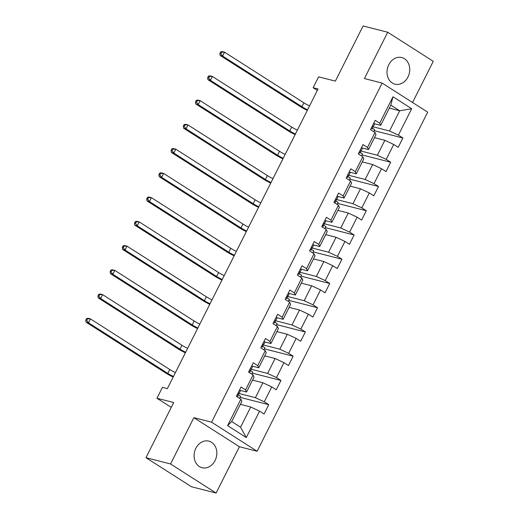 <?xml version="1.0" encoding="UTF-8"?>
<svg xmlns="http://www.w3.org/2000/svg" width="519" height="519" viewBox="0 0 519 519"><rect width="100%" height="100%" fill="white"/><g stroke="black" fill="none" stroke-linecap="round" stroke-linejoin="round"><path stroke-width="0.78" d="M388.77 64.732A13.721 11.204 104.3 0 0 394.972 84.156A13.721 11.204 104.3 0 0 407.973 76.987A13.721 11.204 104.3 0 0 401.771 57.564A13.721 11.204 104.3 0 0 388.77 64.732M195.858 448.299A13.721 11.204 104.3 0 0 202.06 467.723A13.721 11.204 104.3 0 0 215.061 460.554A13.721 11.204 104.3 0 0 208.852 441.131A13.721 11.204 104.3 0 0 195.858 448.299M412.553 102.483L433.261 61.307L387.712 32.236L363.099 25.95L335.352 81.12L318.614 76.844L313.139 87.724L317.349 90.41M257.132 451.264L427.688 112.149L382.14 83.079L211.583 422.194L257.132 451.264L239.408 446.736L193.859 417.665L170.569 463.98L216.118 493.05L239.408 446.736M216.118 493.05L191.505 486.764L145.956 457.693L173.703 402.523L156.965 398.248L171.264 407.37M170.569 463.98L145.956 457.693M389.328 108.127L399.701 110.781L390.839 105.123L380.68 125.326L379.694 123.191L375.198 120.324L370.508 129.646L375.003 132.514L367.497 147.435L363.002 144.567L358.311 153.896L362.807 156.764L355.301 171.679L350.812 168.811L346.121 178.14L350.61 181.008L343.111 195.923L338.615 193.055L333.925 202.384L338.42 205.252L330.914 220.173L326.425 217.305L321.735 226.628L326.224 229.495L318.724 244.417L314.229 241.549L309.538 250.872L314.034 253.739L306.528 268.66L302.032 265.793L297.342 275.115L301.837 277.983L294.331 292.904L289.842 290.037L285.152 299.359L289.641 302.227L282.141 317.148L277.646 314.28L272.955 323.609L277.451 326.477L269.945 341.392L265.456 338.524L260.765 347.853L265.254 350.721L257.755 365.642L253.259 362.775L248.569 372.097L253.064 374.965L245.558 389.886L241.063 387.018L236.372 396.341L240.868 399.208L227.582 425.632L246.291 437.569L240.557 427.208L250.716 407L240.342 404.353M379.694 123.191L392.98 96.768L411.69 108.711L398.404 135.135L402.9 138.002L374.186 130.665M246.291 437.569L259.584 411.152L264.074 414.019L268.764 404.69L264.268 401.823L271.774 386.908L276.27 389.775L280.961 380.446L276.465 377.579L283.971 362.664L288.46 365.532L293.151 356.203L288.661 353.335L296.161 338.414L300.657 341.281L305.347 331.959L300.851 329.091L308.357 314.17L312.853 317.038L317.537 307.715L313.048 304.848L320.547 289.926L325.043 292.794L329.734 283.471L325.238 280.604L332.744 265.683L337.24 268.55L341.93 259.228L337.434 256.36L344.94 241.439L349.43 244.306L354.12 234.977L349.631 232.11L357.13 217.195L361.626 220.062L366.317 210.733L361.821 207.866L369.327 192.945L373.816 195.812L378.507 186.49L374.017 183.622L381.517 168.701L386.013 171.568L390.703 162.246L386.207 159.378L393.713 144.457L398.209 147.325L402.9 138.002M156.965 398.248L162.434 387.369L167.358 388.627L318.063 88.983L313.139 87.724M375.003 132.514L375.99 134.655L368.484 149.576L362.009 147.915M374.478 137.658L384.851 140.312L377.345 155.226L360.984 151.048M368.484 149.576L367.497 147.435M393.713 144.457L384.851 140.312M386.207 159.378L377.345 155.226M362.807 156.764L363.793 158.898L356.287 173.82L349.812 172.165M362.281 161.902L372.655 164.555L365.155 179.477L348.787 175.292M356.287 173.82L355.301 171.679M381.517 168.701L372.655 164.555M374.017 183.622L365.155 179.477M350.61 181.008L351.597 183.142L344.097 198.063L337.616 196.409M350.085 186.146L360.465 188.799L352.959 203.72L336.597 199.536M344.097 198.063L343.111 195.923M369.327 192.945L360.465 188.799M361.821 207.866L352.959 203.72M338.42 205.252L339.407 207.386L331.901 222.307L325.426 220.653M337.895 210.396L348.268 213.043L340.762 227.964L324.401 223.786M331.901 222.307L330.914 220.173M357.13 217.195L348.268 213.043M349.631 232.11L340.762 227.964M326.224 229.495L327.21 231.63L319.71 246.551L313.229 244.897M325.698 234.64L336.078 237.287L328.572 252.208L312.204 248.03M319.71 246.551L318.724 244.417M344.94 241.439L336.078 237.287M337.434 256.36L328.572 252.208M314.034 253.739L315.02 255.873L307.514 270.795L301.039 269.14M313.508 258.884L323.882 261.531L316.376 276.452L300.014 272.274M307.514 270.795L306.528 268.66M332.744 265.683L323.882 261.531M325.238 280.604L316.376 276.452M301.837 277.983L302.824 280.124L295.317 295.039L288.843 293.384M301.312 283.127L311.685 285.781L304.186 300.696L287.818 296.518M295.317 295.039L294.331 292.904M320.547 289.926L311.685 285.781M313.048 304.848L304.186 300.696M289.641 302.227L290.627 304.368L283.127 319.289L276.646 317.634M289.115 307.371L299.495 310.025L291.989 324.946L275.628 320.761M283.127 319.289L282.141 317.148M308.357 314.17L299.495 310.025M300.851 329.091L291.989 324.946M277.451 326.477L278.437 328.611L270.931 343.533L264.456 341.878M276.925 331.615L287.299 334.268L279.799 349.19L263.431 345.005M270.931 343.533L269.945 341.392M296.161 338.414L287.299 334.268M288.661 353.335L279.799 349.19M265.254 350.721L266.241 352.855L258.741 367.776L252.26 366.122M264.729 355.859L275.109 358.512L267.603 373.433L251.235 369.249M258.741 367.776L257.755 365.642M283.971 362.664L275.109 358.512M276.465 377.579L267.603 373.433M253.064 374.965L254.051 377.099L246.544 392.02L240.07 390.366M252.539 380.109L262.912 382.756L255.406 397.677L239.045 393.499M246.544 392.02L245.558 389.886M271.774 386.908L262.912 382.756M264.268 401.823L255.406 397.677M240.868 399.208L241.854 401.343L231.695 421.551L227.582 425.632M259.584 411.152L250.716 407M193.859 417.665L211.583 422.194M387.712 32.236L364.416 78.551L382.14 83.079M231.695 421.551L240.557 427.208M380.68 125.326L374.199 123.671M373.174 126.805L389.542 130.983L399.701 110.781L411.69 108.711M390.839 105.123L392.98 96.768M398.404 135.135L389.542 130.983M239.551 398.365L240.582 396.315L238.221 394.81M268.764 404.69L240.057 397.359M251.741 374.121L252.772 372.071L250.411 370.566M280.961 380.446L252.247 373.116M263.937 349.877L264.969 347.827L262.608 346.322M293.151 356.203L264.443 348.872M276.134 325.634L277.165 323.584L274.804 322.072M305.347 331.959L276.64 324.628M288.324 301.39L289.355 299.34L286.994 297.828M317.537 307.715L288.83 300.378M300.52 277.146L301.552 275.089L299.191 273.584M329.734 283.471L301.026 276.134M312.71 252.896L313.742 250.846L311.381 249.341M341.93 259.228L313.217 251.89M324.907 228.652L325.938 226.602L323.577 225.097M354.12 234.977L325.413 227.646M337.103 204.408L338.135 202.358L335.767 200.853M366.317 210.733L337.61 203.403M349.293 180.164L350.325 178.114L347.964 176.603M378.507 186.49L349.8 179.159M361.49 155.921L362.522 153.871L360.16 152.359M390.703 162.246L361.996 154.909M373.68 131.677L374.712 129.62L372.35 128.115M239.583 389.964A4.665 0.701 26.7 0 1 240.368 390.865A4.665 0.701 26.7 0 1 240.362 390.878L238.889 393.804M237.592 395.134A13.462 2.018 -153.3 0 0 238.15 394.907L238.876 393.83A4.665 0.701 -153.3 0 0 238.883 393.817A4.665 0.701 -153.3 0 0 238.189 392.987L238.091 392.928M237.164 394.771L237.248 394.855A4.665 0.701 26.7 0 1 237.942 395.686A4.665 0.701 26.7 0 1 237.936 395.692L237.313 396.938L237.942 395.686M173.469 376.483A8.797 1.317 26.7 0 1 167.819 373.401L88.477 322.766L86.011 322.137L165.36 372.772A13.196 1.979 -153.3 0 0 173.171 377.073M175.422 372.597A8.797 1.317 26.7 0 1 169.771 369.515L90.429 318.88L88.477 322.766L86.725 320.392L87.503 318.841L86.517 318.588L85.739 320.139L86.725 320.392M86.517 318.588L87.971 318.257L90.429 318.88L87.503 318.841M85.739 320.139L86.011 322.137M251.773 365.72A4.665 0.701 26.7 0 1 252.558 366.622A4.665 0.701 26.7 0 1 252.552 366.635L251.079 369.56A4.665 0.701 -153.3 0 0 250.385 368.743L250.288 368.685M249.782 370.89A13.462 2.018 -153.3 0 0 250.346 370.663L251.066 369.586A4.665 0.701 -153.3 0 0 251.073 369.573L252.558 366.622M249.36 370.527L249.444 370.605A4.665 0.701 26.7 0 1 250.139 371.442A4.665 0.701 26.7 0 1 250.132 371.448L249.503 372.694L250.139 371.442M185.659 352.239A8.797 1.317 26.7 0 1 180.015 349.157L100.667 298.522L98.208 297.893L177.55 348.528A13.196 1.979 -153.3 0 0 185.361 352.829M187.612 348.353A8.797 1.317 26.7 0 1 181.968 345.271L102.626 294.636L100.667 298.522L98.915 296.148L99.7 294.591L98.714 294.344L97.935 295.895L98.915 296.148M98.714 294.344L100.161 294.007L102.626 294.636L99.7 294.591M97.935 295.895L98.208 297.893M263.97 341.476A4.665 0.701 26.7 0 1 264.755 342.378A4.665 0.701 26.7 0 1 264.748 342.391L263.276 345.317A4.665 0.701 -153.3 0 0 263.269 345.33A4.665 0.701 -153.3 0 0 262.575 344.499L262.478 344.441M261.978 346.64A13.462 2.018 -153.3 0 0 262.543 346.42L264.755 342.378M261.55 346.283L261.641 346.361A4.665 0.701 26.7 0 1 262.329 347.192A4.665 0.701 26.7 0 1 262.322 347.205L262.329 347.192M197.856 327.989A8.797 1.317 26.7 0 1 192.205 324.913L112.863 274.279L110.404 273.649L189.746 324.284A13.196 1.979 -153.3 0 0 197.557 328.585M199.809 324.103A8.797 1.317 26.7 0 1 194.158 321.027L114.816 270.393L112.863 274.279L111.111 271.904L111.89 270.347L110.91 270.101L110.125 271.651L111.111 271.904M110.91 270.101L112.357 269.763L114.816 270.393L111.89 270.347M110.125 271.651L110.404 273.649M276.166 317.232A4.665 0.701 26.7 0 1 276.951 318.134A4.665 0.701 26.7 0 1 276.945 318.141L275.466 321.073M274.168 322.396A13.462 2.018 -153.3 0 0 274.733 322.176L275.459 321.099A4.665 0.701 -153.3 0 0 275.466 321.086A4.665 0.701 -153.3 0 0 274.772 320.255L274.674 320.197M273.747 322.04L273.831 322.117A4.665 0.701 26.7 0 1 274.525 322.948A4.665 0.701 26.7 0 1 274.519 322.961L274.525 322.948M210.046 303.745A8.797 1.317 26.7 0 1 204.402 300.67L125.06 250.035L122.594 249.405L201.936 300.04A13.196 1.979 -153.3 0 0 209.747 304.342M212.005 299.859A8.797 1.317 26.7 0 1 206.354 296.784L127.012 246.149L125.06 250.035L123.301 247.66L124.086 246.103L123.1 245.85L122.322 247.407L123.301 247.66M123.1 245.85L124.547 245.519L127.012 246.149L124.086 246.103M122.322 247.407L122.594 249.405M288.356 292.988A4.665 0.701 26.7 0 1 289.141 293.884A4.665 0.701 26.7 0 1 289.135 293.897L287.662 296.829A4.665 0.701 -153.3 0 0 287.656 296.842A4.665 0.701 -153.3 0 0 286.962 296.012L286.864 295.953M286.365 298.153A13.462 2.018 -153.3 0 0 286.929 297.932L289.141 293.884M285.943 297.789L286.027 297.874A4.665 0.701 26.7 0 1 286.722 298.704A4.665 0.701 26.7 0 1 286.715 298.717L286.722 298.704M222.242 279.501A8.797 1.317 26.7 0 1 216.592 276.426L137.25 225.791L134.791 225.162L214.133 275.797A13.196 1.979 -153.3 0 0 221.944 280.098M224.195 275.615A8.797 1.317 26.7 0 1 218.551 272.54L139.202 221.905L137.25 225.791L135.498 223.417L136.283 221.86L135.297 221.607L134.512 223.164L135.498 223.417M135.297 221.607L136.744 221.276L139.202 221.905L136.283 221.86M134.512 223.164L134.791 225.162M300.553 268.745A4.665 0.701 26.7 0 1 301.338 269.64A4.665 0.701 26.7 0 1 301.331 269.653L299.859 272.585M298.561 273.909A13.462 2.018 -153.3 0 0 299.119 273.682L299.846 272.605A4.665 0.701 -153.3 0 0 299.852 272.592A4.665 0.701 -153.3 0 0 299.158 271.761L299.061 271.709M298.133 273.545L298.217 273.63A4.665 0.701 26.7 0 1 298.912 274.46A4.665 0.701 26.7 0 1 298.905 274.473L298.912 274.46M234.439 255.257A8.797 1.317 26.7 0 1 228.788 252.182L149.446 201.547L146.981 200.918L226.329 251.553A13.196 1.979 -153.3 0 0 234.14 255.854M236.392 251.371A8.797 1.317 26.7 0 1 230.741 248.296L151.399 197.661L149.446 201.547L147.694 199.166L148.473 197.616L147.487 197.363L146.708 198.92L147.694 199.166M147.487 197.363L148.94 197.032L151.399 197.661L148.473 197.616M146.708 198.92L146.981 200.918M312.743 244.494A4.665 0.701 26.7 0 1 313.528 245.396A4.665 0.701 26.7 0 1 313.521 245.409L312.049 248.335A4.665 0.701 -153.3 0 0 311.355 247.518L311.257 247.466M310.751 249.665A13.462 2.018 -153.3 0 0 311.316 249.438L312.036 248.361A4.665 0.701 -153.3 0 0 312.042 248.348L313.528 245.396M310.33 249.302L310.414 249.386A4.665 0.701 26.7 0 1 311.108 250.216A4.665 0.701 26.7 0 1 311.102 250.229L311.108 250.216M246.629 231.013A8.797 1.317 26.7 0 1 240.985 227.932L161.636 177.297L159.177 176.674L238.519 227.303A13.196 1.979 -153.3 0 0 246.33 231.604M248.582 227.127A8.797 1.317 26.7 0 1 242.937 224.052L163.595 173.417L161.636 177.297L159.884 174.922L160.669 173.372L159.683 173.119L158.898 174.669L159.884 174.922M159.683 173.119L161.13 172.788L163.595 173.417L160.669 173.372M158.898 174.669L159.177 176.674M324.939 220.251A4.665 0.701 26.7 0 1 325.724 221.152A4.665 0.701 26.7 0 1 325.718 221.165L324.245 224.091M322.948 225.421A13.462 2.018 -153.3 0 0 323.512 225.194L324.232 224.117A4.665 0.701 -153.3 0 0 324.239 224.104A4.665 0.701 -153.3 0 0 323.545 223.274L323.447 223.215M322.52 225.058L322.61 225.142A4.665 0.701 26.7 0 1 323.298 225.973A4.665 0.701 26.7 0 1 323.292 225.979L322.669 227.225L323.298 225.973M258.825 206.77A8.797 1.317 26.7 0 1 253.175 203.688L173.833 153.053L171.374 152.424L250.716 203.059A13.196 1.979 -153.3 0 0 258.527 207.36M260.778 202.884A8.797 1.317 26.7 0 1 255.127 199.802L175.785 149.167L173.833 153.053L172.081 150.679L172.859 149.128L171.88 148.875L171.095 150.426L172.081 150.679M171.88 148.875L173.327 148.538L175.785 149.167L172.859 149.128M171.095 150.426L171.374 152.424M337.129 196.007A4.665 0.701 26.7 0 1 337.921 196.909A4.665 0.701 26.7 0 1 337.908 196.922L336.435 199.847A4.665 0.701 -153.3 0 0 335.741 199.03L335.644 198.972M335.138 201.177A13.462 2.018 -153.3 0 0 335.702 200.95L336.429 199.873A4.665 0.701 -153.3 0 0 336.435 199.86L337.921 196.909M334.716 200.814L334.8 200.892A4.665 0.701 26.7 0 1 335.495 201.729A4.665 0.701 26.7 0 1 335.488 201.735L334.865 202.981L335.495 201.729M271.015 182.519A8.797 1.317 26.7 0 1 265.371 179.444L186.029 128.809L183.564 128.18L262.906 178.815A13.196 1.979 -153.3 0 0 270.717 183.116M272.975 178.64A8.797 1.317 26.7 0 1 267.324 175.558L187.982 124.923L186.029 128.809L184.271 126.435L185.056 124.878L184.07 124.631L183.291 126.182L184.271 126.435M184.07 124.631L185.517 124.294L187.982 124.923L185.056 124.878M183.291 126.182L183.564 128.18M349.326 171.763A4.665 0.701 26.7 0 1 350.111 172.665A4.665 0.701 26.7 0 1 350.104 172.671L348.632 175.604A4.665 0.701 -153.3 0 0 347.931 174.786L347.931 174.786M347.334 176.927A13.462 2.018 -153.3 0 0 347.899 176.707L348.619 175.63A4.665 0.701 -153.3 0 0 348.625 175.617L350.111 172.665M346.913 176.57L346.997 176.648A4.665 0.701 26.7 0 1 347.691 177.479A4.665 0.701 26.7 0 1 347.685 177.492L347.691 177.479M283.212 158.276A8.797 1.317 26.7 0 1 277.561 155.2L198.219 104.566L195.76 103.936L275.102 154.571A13.196 1.979 -153.3 0 0 282.913 158.872M285.165 154.39A8.797 1.317 26.7 0 1 279.52 151.314L200.172 100.68L198.219 104.566L196.467 102.191L197.246 100.634L196.266 100.381L195.481 101.938L196.467 102.191M196.266 100.381L197.713 100.05L200.172 100.68L197.246 100.634M195.481 101.938L195.76 103.936M361.522 147.519A4.665 0.701 26.7 0 1 362.307 148.421A4.665 0.701 26.7 0 1 362.301 148.428L360.828 151.36M359.531 152.683A13.462 2.018 -153.3 0 0 360.089 152.463L360.815 151.379A4.665 0.701 -153.3 0 0 360.822 151.373A4.665 0.701 -153.3 0 0 360.128 150.542L360.03 150.484M359.103 152.32L359.187 152.404A4.665 0.701 26.7 0 1 359.881 153.235A4.665 0.701 26.7 0 1 359.875 153.248L359.881 153.235M295.408 134.032A8.797 1.317 26.7 0 1 289.758 130.957L210.416 80.322L207.95 79.692L287.299 130.327A13.196 1.979 -153.3 0 0 295.11 134.629M297.361 130.146A8.797 1.317 26.7 0 1 291.71 127.071L212.368 76.436L210.416 80.322L208.664 77.947L209.442 76.39L208.456 76.137L207.678 77.694L208.664 77.947M208.456 76.137L209.91 75.806L212.368 76.436L209.442 76.39M207.678 77.694L207.95 79.692M373.712 123.275A4.665 0.701 26.7 0 1 374.497 124.171A4.665 0.701 26.7 0 1 374.491 124.184L373.018 127.116M371.721 128.44A13.462 2.018 -153.3 0 0 372.285 128.219L373.005 127.136A4.665 0.701 -153.3 0 0 373.012 127.129A4.665 0.701 -153.3 0 0 372.318 126.292L372.227 126.24M371.299 128.076L371.383 128.161A4.665 0.701 26.7 0 1 372.078 128.991A4.665 0.701 26.7 0 1 372.071 129.004L372.078 128.991M307.598 109.788A8.797 1.317 26.7 0 1 301.954 106.713L222.606 56.078L220.147 55.449L299.489 106.084A13.196 1.979 -153.3 0 0 307.3 110.385M309.551 105.902A8.797 1.317 26.7 0 1 303.907 102.827L224.565 52.192L222.606 56.078L220.854 53.704L221.639 52.147L220.653 51.894L219.868 53.451L220.854 53.704M220.653 51.894L222.1 51.563L224.565 52.192L221.639 52.147M219.868 53.451L220.147 55.449M167.819 373.401L169.771 369.515M180.015 349.157L181.968 345.271M192.205 324.913L194.158 321.027M204.402 300.67L206.354 296.784M216.592 276.426L218.551 272.54M228.788 252.182L230.741 248.296M240.985 227.932L242.937 224.052M253.175 203.688L255.127 199.802M265.371 179.444L267.324 175.558M277.561 155.2L279.52 151.314M289.758 130.957L291.71 127.071M301.954 106.713L303.907 102.827M238.883 393.817L240.368 390.865M275.466 321.086L276.951 318.134M299.852 272.592L301.338 269.64M324.239 224.104L325.724 221.152M360.822 151.373L362.307 148.421M373.012 127.129L374.497 124.171"/></g></svg>

